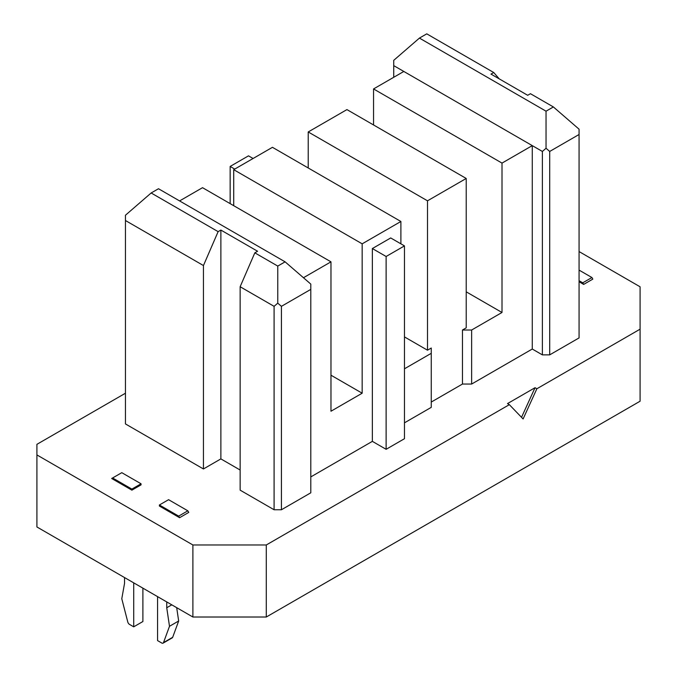 <?xml version="1.0" encoding="UTF-8"?>
<svg xmlns="http://www.w3.org/2000/svg" width="677" height="677" viewBox="0 0 677 677"><rect width="100%" height="100%" fill="white"/><g stroke="black" fill="none" stroke-linecap="round" stroke-linejoin="round"><path stroke-width="1.02" d="M404.465 368.796L431.257 353.326L431.257 348.029L427.5 350.204L427.5 200.815L308.221 131.956L308.221 167.972M431.257 353.326L431.257 407.359L404.465 422.829M536.869 388.767L523.101 418.961L509.341 404.66L266.289 544.977L266.289 617.018L640.087 401.216L640.087 329.174L536.869 388.767L535.033 387.709L521.527 417.328M535.033 387.709L507.505 403.594L509.341 404.66M386.118 256.49L404.465 245.895L390.705 237.949L372.358 248.544L386.118 256.49L386.118 449.308L404.465 438.713L404.465 245.895M549.707 151.445L549.707 354.866L579.072 337.908L579.072 129.197L553.38 106.949L546.043 111.189L546.043 148.271L549.707 151.445L579.072 134.495M553.38 106.949L530.446 93.705L527.688 95.296L490.986 74.106L493.745 72.524L426.764 33.85L419.427 38.09L393.735 60.338L393.735 65.635L403.83 71.457L373.552 88.941L373.552 124.966M400.894 243.83L400.894 221.481L272.442 147.315L233.717 169.673L362.17 243.83L400.894 221.481M308.221 131.956L346.937 109.598L466.216 178.466L427.5 200.815M303.448 277.731L330.977 261.838L330.977 411.227L362.17 393.21L362.17 243.83M372.358 248.544L372.358 441.362L310.794 476.913M254.823 252.834L277.765 266.078L277.765 303.161L274.092 306.334L240.14 286.735L254.823 252.834L257.573 251.243L220.871 230.062L218.121 231.644L151.149 192.979L125.457 215.227L125.457 423.937L203.447 468.966L203.447 265.553L125.457 220.524M230.146 203.625L230.146 166.44L234.733 169.089M151.149 192.979L158.486 188.739L285.102 261.838L277.765 266.078M233.717 205.69L233.717 169.673M330.977 261.838L202.525 187.681L179.591 200.925M431.257 402.062L462.459 384.054L471.632 384.054L471.632 330.021L502.004 312.486L466.216 291.829M462.459 384.054L462.459 330.021L471.632 330.021M373.552 88.941L502.004 163.098L532.274 145.623L542.37 151.445L546.043 148.271M546.043 111.189L419.427 38.09M549.707 354.866L542.37 354.866L532.274 349.036L532.274 145.623L403.83 71.457M502.004 163.098L502.004 312.486M493.745 72.524L499.245 78.879M274.092 306.334L274.092 509.756L281.429 509.756L281.429 306.334L277.765 303.161M285.102 261.838L310.794 284.086L310.794 289.384L281.429 306.334M281.429 509.756L310.794 492.805L310.794 289.384M230.146 166.44L248.493 155.845L253.08 158.494M266.289 617.018L192.894 617.018L192.894 544.977L266.289 544.977M579.072 251.565L640.087 286.794L640.087 329.174M192.894 544.977L36.913 454.927L36.913 444.332L125.457 393.219M372.358 441.362L386.118 449.308M240.14 286.735L240.14 490.156L274.092 509.756M240.14 470.024L220.871 458.896L203.447 468.966M532.274 349.036L471.632 384.054M579.072 281.759L583.659 284.408L592.832 279.11L591.918 277.528L579.072 270.106M179.591 517.702L188.765 512.404L187.842 510.813L178.669 516.111L179.591 517.702L159.4 506.041L159.4 504.983L178.669 516.111M112.61 477.97L111.688 478.495L131.88 490.156L141.053 484.859L141.053 483.793L121.784 472.673L112.61 477.97L131.88 489.09L131.88 490.156M404.465 336.901L427.5 350.204M393.735 65.635L393.735 77.288M220.871 230.062L220.871 458.896M330.977 375.202L362.17 393.21M36.913 454.927L36.913 526.968L192.894 617.018M218.121 231.644L203.447 265.553M462.459 330.021L466.216 327.846L466.216 178.466M542.37 151.445L542.37 354.866M583.659 284.408L582.745 282.817L591.918 277.528M579.072 280.701L582.745 282.817M166.745 601.921L166.745 607.751L171.789 604.84M157.563 596.623L157.563 640.594L161.769 643.023A2.598 1.498 -120 0 0 163.064 643.15A2.598 1.498 -120 0 0 163.504 642.6L169.495 626.293L166.745 607.751M163.064 643.15L172.246 637.852A2.598 1.498 -120 0 0 172.677 637.302L178.669 620.995L176.689 607.667M178.669 620.995L169.495 626.293M133.716 582.855L133.716 626.826L129.51 624.397A2.598 1.498 -120 0 1 127.775 621.977L121.784 598.747L124.534 583.388L124.534 577.557M142.889 588.152L142.889 621.528L133.716 626.826M159.4 504.983L168.581 499.685L187.842 510.813M141.053 483.793L131.88 489.09M172.677 637.302L163.504 642.6"/></g></svg>
